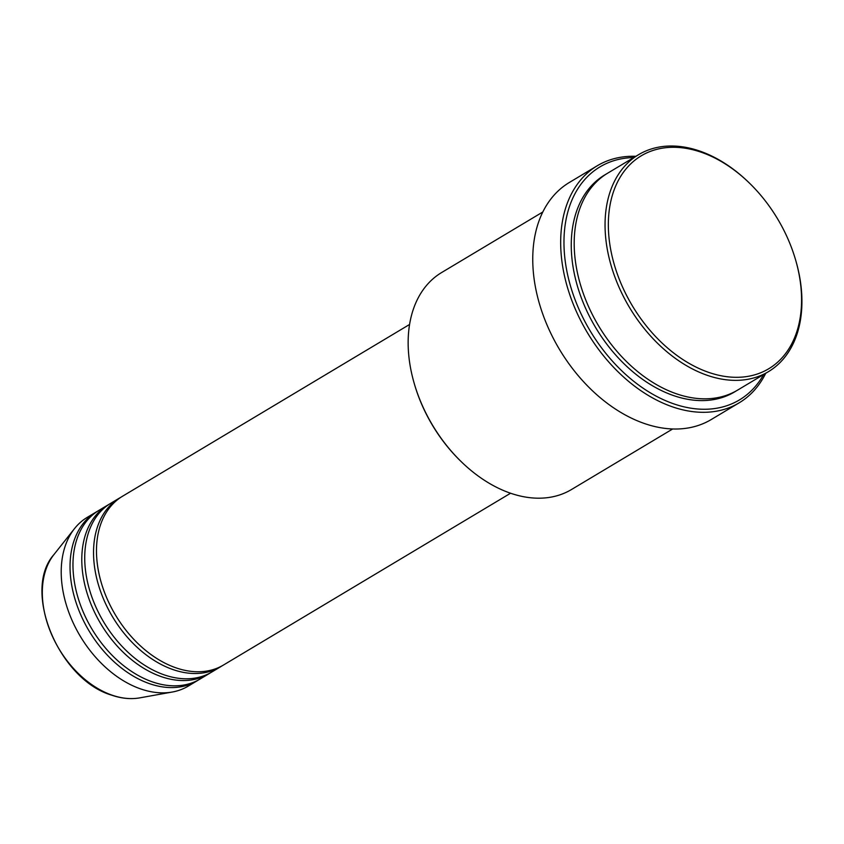 <?xml version="1.0" encoding="UTF-8"?>
<svg xmlns="http://www.w3.org/2000/svg" width="844" height="844" viewBox="0 0 844 844"><rect width="100%" height="100%" fill="white"/><g stroke="black" fill="none" stroke-linecap="round" stroke-linejoin="round"><path stroke-width="1.27" d="M409.583 324.465L122.549 496.23A98.337 67.066 59.1 0 0 101.913 584.829A98.337 67.066 59.1 0 0 175.932 667.826A98.337 67.066 59.1 0 0 223.533 664.998L510.578 493.223M121.093 497.137A98.337 67.066 59.1 0 0 119.605 497.992A98.337 67.066 59.1 0 0 98.97 586.591A98.337 67.066 59.1 0 0 172.999 669.577A98.337 67.066 59.1 0 0 220.6 666.76A98.337 67.066 59.1 0 0 222.056 665.853M119.605 497.992L110.786 503.267A98.337 67.066 59.1 0 0 90.16 591.866A98.337 67.066 59.1 0 0 164.179 674.852A98.337 67.066 59.1 0 0 211.781 672.035L220.6 666.76M109.34 504.174A98.337 67.066 59.1 0 0 107.853 505.028A98.337 67.066 59.1 0 0 87.217 593.627A98.337 67.066 59.1 0 0 161.236 676.614A98.337 67.066 59.1 0 0 208.848 673.797A98.337 67.066 59.1 0 0 210.293 672.89M107.853 505.028L99.033 510.303A98.337 67.066 59.1 0 0 78.397 598.902A98.337 67.066 59.1 0 0 152.426 681.889A98.337 67.066 59.1 0 0 200.028 679.072L208.848 673.797M97.577 511.211A98.337 67.066 59.1 0 0 96.1 512.065A98.337 67.066 59.1 0 0 75.464 600.664A98.337 67.066 59.1 0 0 149.483 683.651A98.337 67.066 59.1 0 0 197.085 680.823A98.337 67.066 59.1 0 0 198.54 679.916M708.612 372.352A124.089 84.632 59.1 0 0 795.692 260.237A124.089 84.632 59.1 0 0 749.662 183.327A124.089 84.632 59.1 0 0 701.311 152.258A124.089 84.632 59.1 0 0 608.408 228.872A124.089 84.632 59.1 0 0 708.612 372.352M795.692 260.237L795.934 261.07A126.431 86.225 -120.9 0 1 768.409 371.676A126.431 86.225 -120.9 0 1 707.209 375.306A126.431 86.225 -120.9 0 1 612.037 268.603A126.431 86.225 -120.9 0 1 638.56 154.695A126.431 86.225 -120.9 0 1 699.771 151.065A126.431 86.225 -120.9 0 1 749.039 182.715L749.662 183.327M542.808 211.992L441.665 272.517A126.431 86.225 59.1 0 0 414.14 383.123A126.431 86.225 59.1 0 0 461.035 461.478A126.431 86.225 59.1 0 0 510.314 493.139A126.431 86.225 59.1 0 0 571.515 489.509L672.657 428.984M633.77 157.564A135.8 92.618 59.1 0 0 565.913 265.786A135.8 92.618 59.1 0 0 673.691 403.833A135.8 92.618 59.1 0 0 763.62 374.546M765.719 373.291A138.142 94.211 -120.9 0 1 739.154 402.831A138.142 94.211 -120.9 0 1 672.288 406.787A138.142 94.211 -120.9 0 1 568.307 290.209A138.142 94.211 -120.9 0 1 597.288 165.751A138.142 94.211 -120.9 0 1 635.87 156.309M638.56 154.695L607.701 173.157A126.431 86.225 59.1 0 0 581.178 287.076A126.431 86.225 59.1 0 0 676.35 393.768A126.431 86.225 59.1 0 0 737.55 390.139L768.409 371.676M597.288 165.751L569.373 182.462A138.142 94.211 59.1 0 0 540.382 306.921A138.142 94.211 59.1 0 0 644.373 423.498A138.142 94.211 59.1 0 0 711.239 419.531L739.154 402.831M96.1 512.065L87.28 517.34A98.337 67.066 59.1 0 0 74.504 528.618A98.337 67.066 59.1 0 0 70.78 617.365A98.337 67.066 59.1 0 0 140.663 688.926A98.337 67.066 59.1 0 0 172.292 692.027A98.337 67.066 59.1 0 0 188.275 686.098L197.085 680.823M461.035 461.478L460.413 460.877A124.089 84.632 -120.9 0 1 414.383 383.967L414.14 383.123M112.009 695.139A86.257 58.827 59.1 0 0 139.756 697.872C130.809 699.433 121.409 698.515 111.566 695.129C58.764 679.62 21.744 590.399 53.974 554.529A86.257 58.827 59.1 0 0 50.714 632.378A86.257 58.827 59.1 0 0 112.009 695.139M736.073 391.004A126.431 86.225 -120.9 0 1 673.406 395.53A126.431 86.225 -120.9 0 1 577.887 287.667A126.431 86.225 -120.9 0 1 606.245 174.054M139.756 697.872L172.292 692.027M53.974 554.529L74.504 528.618"/></g></svg>

